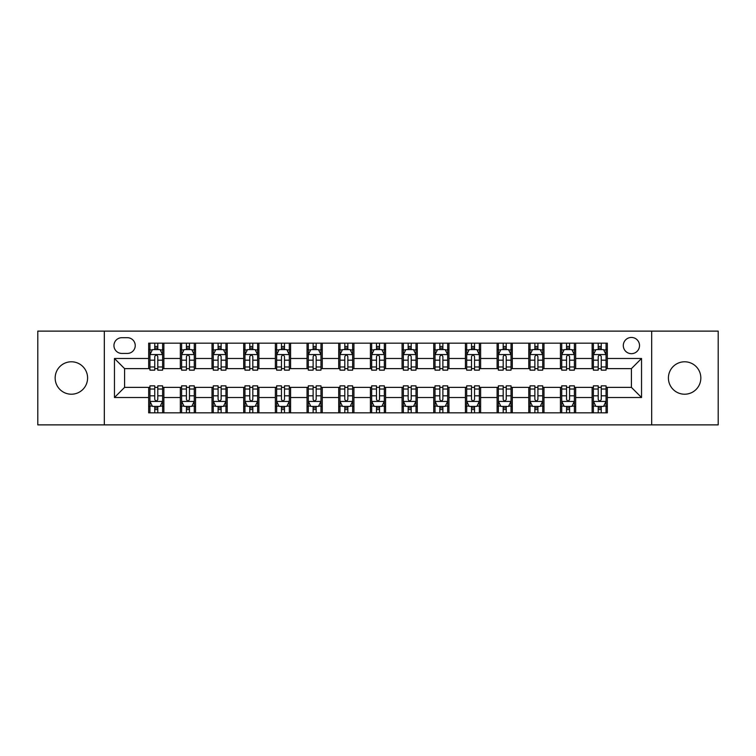 <?xml version="1.0" encoding="UTF-8"?>
<svg xmlns="http://www.w3.org/2000/svg" width="756" height="756" viewBox="0 0 756 756"><rect width="100%" height="100%" fill="white"/><g stroke="black" fill="none" stroke-linecap="round" stroke-linejoin="round"><path stroke-width="1.13" d="M684.624 361.784A16.216 16.216 0 0 0 668.408 378A16.216 16.216 0 0 0 684.624 394.216A16.216 16.216 0 0 0 700.84 378A16.216 16.216 0 0 0 684.624 361.784M71.376 361.784A16.216 16.216 0 0 0 55.16 378A16.216 16.216 0 0 0 71.376 394.216A16.216 16.216 0 0 0 87.592 378A16.216 16.216 0 0 0 71.376 361.784M631.411 337.45A8.108 8.108 0 0 0 623.303 345.568A8.108 8.108 0 0 0 631.411 353.676A8.108 8.108 0 0 0 639.519 345.568A8.108 8.108 0 0 0 631.411 337.45M651.681 424.881L718.2 424.881L718.2 331.119L651.681 331.119L651.681 424.881L104.319 424.881L104.319 331.119L37.8 331.119L37.8 424.881L104.319 424.881M121.801 353.421L127.377 353.421A7.853 7.853 0 0 0 135.239 345.568A7.853 7.853 0 0 0 127.377 337.705L121.801 337.705A7.853 7.853 0 0 0 113.948 345.568A7.853 7.853 0 0 0 121.801 353.421M651.681 331.119L104.319 331.119M148.667 397.514L114.458 397.514L114.458 358.486L148.667 358.486L148.667 368.626L124.589 368.626L124.589 387.374L148.667 387.374L148.667 412.842L607.333 412.842L607.333 387.374L631.411 387.374L631.411 368.626L607.333 368.626L607.333 358.486L641.542 358.486L641.542 397.514L607.333 397.514M607.333 358.486L607.333 343.158L148.667 343.158L148.667 358.486M592.128 343.158L592.128 368.626L593.394 368.626M598.213 368.626L601.256 368.626M606.066 368.626L607.333 368.626M592.128 368.626L574.39 368.626M560.451 343.158L560.451 368.626L561.717 368.626M566.537 368.626L569.58 368.626M560.451 368.626L542.713 368.626M528.775 343.158L528.775 368.626L530.041 368.626M534.861 368.626L537.903 368.626M528.775 368.626L511.037 368.626M497.098 343.158L497.098 368.626L498.365 368.626M503.184 368.626L506.227 368.626M497.098 368.626L479.361 368.626M465.422 343.158L465.422 368.626L466.688 368.626M471.508 368.626L474.551 368.626M465.422 368.626L447.684 368.626M433.746 343.158L433.746 368.626L435.021 368.626M439.831 368.626L442.874 368.626M433.746 368.626L416.008 368.626M402.069 343.158L402.069 368.626L403.345 368.626M408.155 368.626L411.198 368.626M402.069 368.626L384.331 368.626M370.402 343.158L370.402 368.626L371.668 368.626M376.479 368.626L379.521 368.626M370.402 368.626L352.655 368.626M338.726 343.158L338.726 368.626L339.992 368.626M344.802 368.626L347.845 368.626M338.726 368.626L320.979 368.626M307.049 343.158L307.049 368.626L308.316 368.626M313.126 368.626L316.169 368.626M307.049 368.626L289.312 368.626M275.373 343.158L275.373 368.626L276.639 368.626M281.449 368.626L284.492 368.626M275.373 368.626L257.635 368.626M243.697 343.158L243.697 368.626L244.963 368.626M249.773 368.626L252.816 368.626M243.697 368.626L225.959 368.626M212.02 343.158L212.02 368.626L213.286 368.626M218.097 368.626L221.139 368.626M212.02 368.626L194.283 368.626M180.344 343.158L180.344 368.626L181.61 368.626M186.42 368.626L189.463 368.626M180.344 368.626L162.606 368.626M148.667 368.626L149.934 368.626M154.744 368.626L157.787 368.626M148.667 387.374L149.934 387.374M154.744 387.374L157.787 387.374M162.606 387.374L163.872 387.374L163.872 412.842M181.61 387.374L163.872 387.374M186.42 387.374L189.463 387.374M194.283 387.374L195.549 387.374L195.549 412.842M213.286 387.374L195.549 387.374M218.097 387.374L221.139 387.374M225.959 387.374L227.225 387.374L227.225 412.842M244.963 387.374L227.225 387.374M249.773 387.374L252.816 387.374M257.635 387.374L258.902 387.374L258.902 412.842M276.639 387.374L258.902 387.374M281.449 387.374L284.492 387.374M289.312 387.374L290.578 387.374L290.578 412.842M308.316 387.374L290.578 387.374M313.126 387.374L316.169 387.374M320.979 387.374L322.254 387.374L322.254 412.842M339.992 387.374L322.254 387.374M344.802 387.374L347.845 387.374M352.655 387.374L353.931 387.374L353.931 412.842M371.668 387.374L353.931 387.374M376.479 387.374L379.521 387.374M384.331 387.374L385.598 387.374L385.598 412.842M403.345 387.374L385.598 387.374M408.155 387.374L411.198 387.374M416.008 387.374L417.274 387.374L417.274 412.842M435.021 387.374L417.274 387.374M439.831 387.374L442.874 387.374M447.684 387.374L448.951 387.374L448.951 412.842M466.688 387.374L448.951 387.374M471.508 387.374L474.551 387.374M479.361 387.374L480.627 387.374L480.627 412.842M498.365 387.374L480.627 387.374M503.184 387.374L506.227 387.374M511.037 387.374L512.303 387.374L512.303 412.842M530.041 387.374L512.303 387.374M534.861 387.374L537.903 387.374M542.713 387.374L543.98 387.374L543.98 412.842M561.717 387.374L543.98 387.374M566.537 387.374L569.58 387.374M574.39 387.374L575.656 387.374L575.656 412.842M593.394 387.374L575.656 387.374M598.213 387.374L601.256 387.374M606.066 387.374L607.333 387.374M163.872 343.158L163.872 368.626M148.667 349.489L149.934 349.489M154.744 349.489L157.787 349.489M162.606 349.489L163.872 349.489M148.667 406.511L149.934 406.511M154.744 406.511L157.787 406.511M162.606 406.511L163.872 406.511M180.344 387.374L180.344 412.842M195.549 343.158L195.549 368.626M180.344 349.489L181.61 349.489M186.42 349.489L189.463 349.489M194.283 349.489L195.549 349.489M180.344 406.511L181.61 406.511M186.42 406.511L189.463 406.511M194.283 406.511L195.549 406.511M212.02 387.374L212.02 412.842M212.02 406.511L213.286 406.511M218.097 406.511L221.139 406.511M225.959 406.511L227.225 406.511M227.225 343.158L227.225 368.626M212.02 349.489L213.286 349.489M218.097 349.489L221.139 349.489M225.959 349.489L227.225 349.489M243.697 387.374L243.697 412.842M243.697 406.511L244.963 406.511M249.773 406.511L252.816 406.511M257.635 406.511L258.902 406.511M258.902 343.158L258.902 368.626M243.697 349.489L244.963 349.489M249.773 349.489L252.816 349.489M257.635 349.489L258.902 349.489M275.373 387.374L275.373 412.842M275.373 406.511L276.639 406.511M281.449 406.511L284.492 406.511M289.312 406.511L290.578 406.511M290.578 343.158L290.578 368.626M275.373 349.489L276.639 349.489M281.449 349.489L284.492 349.489M289.312 349.489L290.578 349.489M307.049 387.374L307.049 412.842M307.049 406.511L308.316 406.511M313.126 406.511L316.169 406.511M320.979 406.511L322.254 406.511M322.254 343.158L322.254 368.626M307.049 349.489L308.316 349.489M313.126 349.489L316.169 349.489M320.979 349.489L322.254 349.489M338.726 387.374L338.726 412.842M338.726 406.511L339.992 406.511M344.802 406.511L347.845 406.511M352.655 406.511L353.931 406.511M353.931 343.158L353.931 368.626M338.726 349.489L339.992 349.489M344.802 349.489L347.845 349.489M352.655 349.489L353.931 349.489M370.402 387.374L370.402 412.842M370.402 406.511L371.668 406.511M376.479 406.511L379.521 406.511M384.331 406.511L385.598 406.511M385.598 343.158L385.598 368.626M370.402 349.489L371.668 349.489M376.479 349.489L379.521 349.489M384.331 349.489L385.598 349.489M402.069 387.374L402.069 412.842M402.069 406.511L403.345 406.511M408.155 406.511L411.198 406.511M416.008 406.511L417.274 406.511M417.274 343.158L417.274 368.626M402.069 349.489L403.345 349.489M408.155 349.489L411.198 349.489M416.008 349.489L417.274 349.489M433.746 387.374L433.746 412.842M433.746 406.511L435.021 406.511M439.831 406.511L442.874 406.511M447.684 406.511L448.951 406.511M448.951 343.158L448.951 368.626M433.746 349.489L435.021 349.489M439.831 349.489L442.874 349.489M447.684 349.489L448.951 349.489M465.422 387.374L465.422 412.842M465.422 406.511L466.688 406.511M471.508 406.511L474.551 406.511M479.361 406.511L480.627 406.511M480.627 343.158L480.627 368.626M465.422 349.489L466.688 349.489M471.508 349.489L474.551 349.489M479.361 349.489L480.627 349.489M497.098 387.374L497.098 412.842M497.098 406.511L498.365 406.511M503.184 406.511L506.227 406.511M511.037 406.511L512.303 406.511M512.303 343.158L512.303 368.626M497.098 349.489L498.365 349.489M503.184 349.489L506.227 349.489M511.037 349.489L512.303 349.489M528.775 387.374L528.775 412.842M528.775 406.511L530.041 406.511M534.861 406.511L537.903 406.511M542.713 406.511L543.98 406.511M543.98 343.158L543.98 368.626M528.775 349.489L530.041 349.489M534.861 349.489L537.903 349.489M542.713 349.489L543.98 349.489M560.451 387.374L560.451 412.842M560.451 406.511L561.717 406.511M566.537 406.511L569.58 406.511M574.39 406.511L575.656 406.511M575.656 343.158L575.656 368.626M560.451 349.489L561.717 349.489M566.537 349.489L569.58 349.489M574.39 349.489L575.656 349.489M592.128 387.374L592.128 412.842M592.128 406.511L593.394 406.511M598.213 406.511L601.256 406.511M606.066 406.511L607.333 406.511M592.128 349.489L593.394 349.489M598.213 349.489L601.256 349.489M606.066 349.489L607.333 349.489M124.589 368.626L114.458 358.486M124.589 387.374L114.458 397.514M641.542 358.486L631.411 368.626M641.542 397.514L631.411 387.374M157.787 346.446L154.744 346.446M162.606 366.972L157.787 366.972L157.787 370.147L162.606 370.147L162.606 354.687L160.074 349.622L152.466 349.622L149.934 354.687L149.934 370.147L154.744 370.147L154.744 366.972L149.934 366.972M149.934 354.687L149.934 343.158M162.606 354.687L162.606 343.158M154.744 349.622L154.744 343.158M157.787 343.158L157.787 349.622M157.787 366.972L157.787 356.586C156.775 354.63 155.764 354.63 154.744 356.586L154.744 366.972M154.744 409.554L157.787 409.554M149.934 389.028L154.744 389.028L154.744 385.853L149.934 385.853L149.934 401.313L152.466 406.378L160.074 406.378L162.606 401.313L162.606 385.853L157.787 385.853L157.787 389.028L162.606 389.028M162.606 401.313L162.606 412.842M149.934 401.313L149.934 412.842M157.787 406.378L157.787 412.842M154.744 412.842L154.744 406.378M154.744 389.028L154.744 399.414C155.764 401.37 156.775 401.37 157.787 399.414L157.787 389.028M189.463 346.446L186.42 346.446M194.283 366.972L189.463 366.972L189.463 370.147L194.283 370.147L194.283 354.687L191.75 349.622L184.143 349.622L181.61 354.687L181.61 370.147L186.42 370.147L186.42 366.972L181.61 366.972M181.61 354.687L181.61 343.158M194.283 354.687L194.283 343.158M186.42 349.622L186.42 343.158M189.463 343.158L189.463 349.622M189.463 366.972L189.463 356.586C188.452 354.63 187.441 354.63 186.42 356.586L186.42 366.972M221.139 346.446L218.097 346.446M225.959 366.972L221.139 366.972L221.139 370.147L225.959 370.147L225.959 354.687L223.417 349.622L215.819 349.622L213.286 354.687L213.286 370.147L218.097 370.147L218.097 366.972L213.286 366.972M213.286 354.687L213.286 343.158M225.959 354.687L225.959 343.158M218.097 349.622L218.097 343.158M221.139 343.158L221.139 349.622M221.139 366.972L221.139 356.586C220.128 354.63 219.117 354.63 218.097 356.586L218.097 366.972M252.816 346.446L249.773 346.446M257.635 366.972L252.816 366.972L252.816 370.147L257.635 370.147L257.635 354.687L255.093 349.622L247.495 349.622L244.963 354.687L244.963 370.147L249.773 370.147L249.773 366.972L244.963 366.972M244.963 354.687L244.963 343.158M257.635 354.687L257.635 343.158M249.773 349.622L249.773 343.158M252.816 343.158L252.816 349.622M252.816 366.972L252.816 356.586C251.805 354.63 250.794 354.63 249.773 356.586L249.773 366.972M186.42 409.554L189.463 409.554M181.61 389.028L186.42 389.028L186.42 385.853L181.61 385.853L181.61 401.313L184.143 406.378L191.75 406.378L194.283 401.313L194.283 385.853L189.463 385.853L189.463 389.028L194.283 389.028M194.283 401.313L194.283 412.842M181.61 401.313L181.61 412.842M189.463 406.378L189.463 412.842M186.42 412.842L186.42 406.378M186.42 389.028L186.42 399.414C187.431 401.37 188.452 401.37 189.463 399.414L189.463 389.028M218.097 409.554L221.139 409.554M213.286 389.028L218.097 389.028L218.097 385.853L213.286 385.853L213.286 401.313L215.819 406.378L223.417 406.378L225.959 401.313L225.959 385.853L221.139 385.853L221.139 389.028L225.959 389.028M225.959 401.313L225.959 412.842M213.286 401.313L213.286 412.842M221.139 406.378L221.139 412.842M218.097 412.842L218.097 406.378M218.097 389.028L218.097 399.414C219.108 401.37 220.128 401.37 221.139 399.414L221.139 389.028M249.773 409.554L252.816 409.554M244.963 389.028L249.773 389.028L249.773 385.853L244.963 385.853L244.963 401.313L247.495 406.378L255.093 406.378L257.635 401.313L257.635 385.853L252.816 385.853L252.816 389.028L257.635 389.028M257.635 401.313L257.635 412.842M244.963 401.313L244.963 412.842M252.816 406.378L252.816 412.842M249.773 412.842L249.773 406.378M249.773 389.028L249.773 399.414C250.784 401.37 251.805 401.37 252.816 399.414L252.816 389.028M284.492 346.446L281.449 346.446M289.312 366.972L284.492 366.972L284.492 370.147L289.312 370.147L289.312 354.687L286.77 349.622L279.172 349.622L276.639 354.687L276.639 370.147L281.449 370.147L281.449 366.972L276.639 366.972M276.639 354.687L276.639 343.158M289.312 354.687L289.312 343.158M281.449 349.622L281.449 343.158M284.492 343.158L284.492 349.622M284.492 366.972L284.492 356.586C283.481 354.63 282.47 354.63 281.449 356.586L281.449 366.972M281.449 409.554L284.492 409.554M276.639 389.028L281.449 389.028L281.449 385.853L276.639 385.853L276.639 401.313L279.172 406.378L286.77 406.378L289.312 401.313L289.312 385.853L284.492 385.853L284.492 389.028L289.312 389.028M289.312 401.313L289.312 412.842M276.639 401.313L276.639 412.842M284.492 406.378L284.492 412.842M281.449 412.842L281.449 406.378M281.449 389.028L281.449 399.414C282.46 401.37 283.481 401.37 284.492 399.414L284.492 389.028M316.169 346.446L313.126 346.446M320.979 366.972L316.169 366.972L316.169 370.147L320.979 370.147L320.979 354.687L318.446 349.622L310.848 349.622L308.316 354.687L308.316 370.147L313.126 370.147L313.126 366.972L308.316 366.972M308.316 354.687L308.316 343.158M320.979 354.687L320.979 343.158M313.126 349.622L313.126 343.158M316.169 343.158L316.169 349.622M316.169 366.972L316.169 356.586C315.157 354.63 314.146 354.63 313.126 356.586L313.126 366.972M313.126 409.554L316.169 409.554M308.316 389.028L313.126 389.028L313.126 385.853L308.316 385.853L308.316 401.313L310.848 406.378L318.446 406.378L320.979 401.313L320.979 385.853L316.169 385.853L316.169 389.028L320.979 389.028M320.979 401.313L320.979 412.842M308.316 401.313L308.316 412.842M316.169 406.378L316.169 412.842M313.126 412.842L313.126 406.378M313.126 389.028L313.126 399.414C314.137 401.37 315.157 401.37 316.169 399.414L316.169 389.028M347.845 346.446L344.802 346.446M352.655 366.972L347.845 366.972L347.845 370.147L352.655 370.147L352.655 354.687L350.123 349.622L342.525 349.622L339.992 354.687L339.992 370.147L344.802 370.147L344.802 366.972L339.992 366.972M339.992 354.687L339.992 343.158M352.655 354.687L352.655 343.158M344.802 349.622L344.802 343.158M347.845 343.158L347.845 349.622M347.845 366.972L347.845 356.586C346.834 354.63 345.823 354.63 344.802 356.586L344.802 366.972M344.802 409.554L347.845 409.554M339.992 389.028L344.802 389.028L344.802 385.853L339.992 385.853L339.992 401.313L342.525 406.378L350.123 406.378L352.655 401.313L352.655 385.853L347.845 385.853L347.845 389.028L352.655 389.028M352.655 401.313L352.655 412.842M339.992 401.313L339.992 412.842M347.845 406.378L347.845 412.842M344.802 412.842L344.802 406.378M344.802 389.028L344.802 399.414C345.813 401.37 346.834 401.37 347.845 399.414L347.845 389.028M379.521 346.446L376.479 346.446M384.331 366.972L379.521 366.972L379.521 370.147L384.331 370.147L384.331 354.687L381.799 349.622L374.201 349.622L371.668 354.687L371.668 370.147L376.479 370.147L376.479 366.972L371.668 366.972M371.668 354.687L371.668 343.158M384.331 354.687L384.331 343.158M376.479 349.622L376.479 343.158M379.521 343.158L379.521 349.622M379.521 366.972L379.521 356.586C378.51 354.63 377.499 354.63 376.479 356.586L376.479 366.972M376.479 409.554L379.521 409.554M371.668 389.028L376.479 389.028L376.479 385.853L371.668 385.853L371.668 401.313L374.201 406.378L381.799 406.378L384.331 401.313L384.331 385.853L379.521 385.853L379.521 389.028L384.331 389.028M384.331 401.313L384.331 412.842M371.668 401.313L371.668 412.842M379.521 406.378L379.521 412.842M376.479 412.842L376.479 406.378M376.479 389.028L376.479 399.414C377.49 401.37 378.501 401.37 379.521 399.414L379.521 389.028M411.198 346.446L408.155 346.446M416.008 366.972L411.198 366.972L411.198 370.147L416.008 370.147L416.008 354.687L413.475 349.622L405.877 349.622L403.345 354.687L403.345 370.147L408.155 370.147L408.155 366.972L403.345 366.972M403.345 354.687L403.345 343.158M416.008 354.687L416.008 343.158M408.155 349.622L408.155 343.158M411.198 343.158L411.198 349.622M411.198 366.972L411.198 356.586C410.187 354.63 409.166 354.63 408.155 356.586L408.155 366.972M408.155 409.554L411.198 409.554M403.345 389.028L408.155 389.028L408.155 385.853L403.345 385.853L403.345 401.313L405.877 406.378L413.475 406.378L416.008 401.313L416.008 385.853L411.198 385.853L411.198 389.028L416.008 389.028M416.008 401.313L416.008 412.842M403.345 401.313L403.345 412.842M411.198 406.378L411.198 412.842M408.155 412.842L408.155 406.378M408.155 389.028L408.155 399.414C409.166 401.37 410.177 401.37 411.198 399.414L411.198 389.028M442.874 346.446L439.831 346.446M447.684 366.972L442.874 366.972L442.874 370.147L447.684 370.147L447.684 354.687L445.152 349.622L437.554 349.622L435.021 354.687L435.021 370.147L439.831 370.147L439.831 366.972L435.021 366.972M435.021 354.687L435.021 343.158M447.684 354.687L447.684 343.158M439.831 349.622L439.831 343.158M442.874 343.158L442.874 349.622M442.874 366.972L442.874 356.586C441.863 354.63 440.842 354.63 439.831 356.586L439.831 366.972M439.831 409.554L442.874 409.554M435.021 389.028L439.831 389.028L439.831 385.853L435.021 385.853L435.021 401.313L437.554 406.378L445.152 406.378L447.684 401.313L447.684 385.853L442.874 385.853L442.874 389.028L447.684 389.028M447.684 401.313L447.684 412.842M435.021 401.313L435.021 412.842M442.874 406.378L442.874 412.842M439.831 412.842L439.831 406.378M439.831 389.028L439.831 399.414C440.842 401.37 441.854 401.37 442.874 399.414L442.874 389.028M474.551 346.446L471.508 346.446M479.361 366.972L474.551 366.972L474.551 370.147L479.361 370.147L479.361 354.687L476.828 349.622L469.23 349.622L466.688 354.687L466.688 370.147L471.508 370.147L471.508 366.972L466.688 366.972M466.688 354.687L466.688 343.158M479.361 354.687L479.361 343.158M471.508 349.622L471.508 343.158M474.551 343.158L474.551 349.622M474.551 366.972L474.551 356.586C473.539 354.63 472.519 354.63 471.508 356.586L471.508 366.972M471.508 409.554L474.551 409.554M466.688 389.028L471.508 389.028L471.508 385.853L466.688 385.853L466.688 401.313L469.23 406.378L476.828 406.378L479.361 401.313L479.361 385.853L474.551 385.853L474.551 389.028L479.361 389.028M479.361 401.313L479.361 412.842M466.688 401.313L466.688 412.842M474.551 406.378L474.551 412.842M471.508 412.842L471.508 406.378M471.508 389.028L471.508 399.414C472.519 401.37 473.53 401.37 474.551 399.414L474.551 389.028M506.227 346.446L503.184 346.446M511.037 366.972L506.227 366.972L506.227 370.147L511.037 370.147L511.037 354.687L508.505 349.622L500.907 349.622L498.365 354.687L498.365 370.147L503.184 370.147L503.184 366.972L498.365 366.972M498.365 354.687L498.365 343.158M511.037 354.687L511.037 343.158M503.184 349.622L503.184 343.158M506.227 343.158L506.227 349.622M506.227 366.972L506.227 356.586C505.216 354.63 504.195 354.63 503.184 356.586L503.184 366.972M503.184 409.554L506.227 409.554M498.365 389.028L503.184 389.028L503.184 385.853L498.365 385.853L498.365 401.313L500.907 406.378L508.505 406.378L511.037 401.313L511.037 385.853L506.227 385.853L506.227 389.028L511.037 389.028M511.037 401.313L511.037 412.842M498.365 401.313L498.365 412.842M506.227 406.378L506.227 412.842M503.184 412.842L503.184 406.378M503.184 389.028L503.184 399.414C504.195 401.37 505.206 401.37 506.227 399.414L506.227 389.028M537.903 346.446L534.861 346.446M542.713 366.972L537.903 366.972L537.903 370.147L542.713 370.147L542.713 354.687L540.181 349.622L532.583 349.622L530.041 354.687L530.041 370.147L534.861 370.147L534.861 366.972L530.041 366.972M530.041 354.687L530.041 343.158M542.713 354.687L542.713 343.158M534.861 349.622L534.861 343.158M537.903 343.158L537.903 349.622M537.903 366.972L537.903 356.586C536.892 354.63 535.872 354.63 534.861 356.586L534.861 366.972M534.861 409.554L537.903 409.554M530.041 389.028L534.861 389.028L534.861 385.853L530.041 385.853L530.041 401.313L532.583 406.378L540.181 406.378L542.713 401.313L542.713 385.853L537.903 385.853L537.903 389.028L542.713 389.028M542.713 401.313L542.713 412.842M530.041 401.313L530.041 412.842M537.903 406.378L537.903 412.842M534.861 412.842L534.861 406.378M534.861 389.028L534.861 399.414C535.872 401.37 536.883 401.37 537.903 399.414L537.903 389.028M569.58 346.446L566.537 346.446M574.39 366.972L569.58 366.972L569.58 370.147L574.39 370.147L574.39 354.687L571.857 349.622L564.25 349.622L561.717 354.687L561.717 370.147L566.537 370.147L566.537 366.972L561.717 366.972M561.717 354.687L561.717 343.158M574.39 354.687L574.39 343.158M566.537 349.622L566.537 343.158M569.58 343.158L569.58 349.622M569.58 366.972L569.58 356.586C568.569 354.63 567.548 354.63 566.537 356.586L566.537 366.972M566.537 409.554L569.58 409.554M561.717 389.028L566.537 389.028L566.537 385.853L561.717 385.853L561.717 401.313L564.25 406.378L571.857 406.378L574.39 401.313L574.39 385.853L569.58 385.853L569.58 389.028L574.39 389.028M574.39 401.313L574.39 412.842M561.717 401.313L561.717 412.842M569.58 406.378L569.58 412.842M566.537 412.842L566.537 406.378M566.537 389.028L566.537 399.414C567.548 401.37 568.559 401.37 569.58 399.414L569.58 389.028M601.256 346.446L598.213 346.446M606.066 366.972L601.256 366.972L601.256 370.147L606.066 370.147L606.066 354.687L603.534 349.622L595.926 349.622L593.394 354.687L593.394 370.147L598.213 370.147L598.213 366.972L593.394 366.972M593.394 354.687L593.394 343.158M606.066 354.687L606.066 343.158M598.213 349.622L598.213 343.158M601.256 343.158L601.256 349.622M601.256 366.972L601.256 356.586C600.236 354.63 599.225 354.63 598.213 356.586L598.213 366.972M598.213 409.554L601.256 409.554M593.394 389.028L598.213 389.028L598.213 385.853L593.394 385.853L593.394 401.313L595.926 406.378L603.534 406.378L606.066 401.313L606.066 385.853L601.256 385.853L601.256 389.028L606.066 389.028M606.066 401.313L606.066 412.842M593.394 401.313L593.394 412.842M601.256 406.378L601.256 412.842M598.213 412.842L598.213 406.378M598.213 389.028L598.213 399.414C599.225 401.37 600.236 401.37 601.256 399.414L601.256 389.028M180.344 397.514L163.872 397.514M180.344 358.486L163.872 358.486M212.02 358.486L195.549 358.486M212.02 397.514L195.549 397.514M243.697 358.486L227.225 358.486M243.697 397.514L227.225 397.514M275.373 358.486L258.902 358.486M275.373 397.514L258.902 397.514M307.049 358.486L290.578 358.486M307.049 397.514L290.578 397.514M338.726 358.486L322.254 358.486M338.726 397.514L322.254 397.514M370.402 358.486L353.931 358.486M370.402 397.514L353.931 397.514M402.069 358.486L385.598 358.486M402.069 397.514L385.598 397.514M433.746 358.486L417.274 358.486M433.746 397.514L417.274 397.514M465.422 358.486L448.951 358.486M465.422 397.514L448.951 397.514M497.098 358.486L480.627 358.486M497.098 397.514L480.627 397.514M528.775 358.486L512.303 358.486M528.775 397.514L512.303 397.514M560.451 358.486L543.98 358.486M560.451 397.514L543.98 397.514M592.128 358.486L575.656 358.486M592.128 397.514L575.656 397.514M162.54 354.564L150 354.564M149.934 349.924L152.315 349.924M160.225 349.924L162.606 349.924M154.744 360.177L149.934 360.177M162.606 360.177L157.787 360.177M157.787 348.062L154.744 348.062M150 401.436L162.54 401.436M162.606 406.076L160.225 406.076M152.315 406.076L149.934 406.076M157.787 395.823L162.606 395.823M149.934 395.823L154.744 395.823M154.744 407.938L157.787 407.938M194.216 354.564L181.676 354.564M181.61 349.924L183.991 349.924M191.901 349.924L194.283 349.924M186.42 360.177L181.61 360.177M194.283 360.177L189.463 360.177M189.463 348.062L186.42 348.062M225.893 354.564L213.353 354.564M213.286 349.924L215.668 349.924M223.578 349.924L225.959 349.924M218.097 360.177L213.286 360.177M225.959 360.177L221.139 360.177M221.139 348.062L218.097 348.062M257.569 354.564L245.02 354.564M244.963 349.924L247.344 349.924M255.254 349.924L257.635 349.924M249.773 360.177L244.963 360.177M257.635 360.177L252.816 360.177M252.816 348.062L249.773 348.062M181.676 401.436L194.216 401.436M194.283 406.076L191.901 406.076M183.991 406.076L181.61 406.076M189.463 395.823L194.283 395.823M181.61 395.823L186.42 395.823M186.42 407.938L189.463 407.938M213.353 401.436L225.893 401.436M225.959 406.076L223.578 406.076M215.668 406.076L213.286 406.076M221.139 395.823L225.959 395.823M213.286 395.823L218.097 395.823M218.097 407.938L221.139 407.938M245.02 401.436L257.569 401.436M257.635 406.076L255.254 406.076M247.344 406.076L244.963 406.076M252.816 395.823L257.635 395.823M244.963 395.823L249.773 395.823M249.773 407.938L252.816 407.938M289.246 354.564L276.696 354.564M276.639 349.924L279.021 349.924M286.921 349.924L289.312 349.924M281.449 360.177L276.639 360.177M289.312 360.177L284.492 360.177M284.492 348.062L281.449 348.062M276.696 401.436L289.246 401.436M289.312 406.076L286.921 406.076M279.021 406.076L276.639 406.076M284.492 395.823L289.312 395.823M276.639 395.823L281.449 395.823M281.449 407.938L284.492 407.938M320.922 354.564L308.372 354.564M308.316 349.924L310.697 349.924M318.597 349.924L320.979 349.924M313.126 360.177L308.316 360.177M320.979 360.177L316.169 360.177M316.169 348.062L313.126 348.062M308.372 401.436L320.922 401.436M320.979 406.076L318.597 406.076M310.697 406.076L308.316 406.076M316.169 395.823L320.979 395.823M308.316 395.823L313.126 395.823M313.126 407.938L316.169 407.938M352.598 354.564L340.049 354.564M339.992 349.924L342.373 349.924M350.274 349.924L352.655 349.924M344.802 360.177L339.992 360.177M352.655 360.177L347.845 360.177M347.845 348.062L344.802 348.062M340.049 401.436L352.598 401.436M352.655 406.076L350.274 406.076M342.373 406.076L339.992 406.076M347.845 395.823L352.655 395.823M339.992 395.823L344.802 395.823M344.802 407.938L347.845 407.938M384.275 354.564L371.725 354.564M371.668 349.924L374.05 349.924M381.95 349.924L384.331 349.924M376.479 360.177L371.668 360.177M384.331 360.177L379.521 360.177M379.521 348.062L376.479 348.062M371.725 401.436L384.275 401.436M384.331 406.076L381.95 406.076M374.05 406.076L371.668 406.076M379.521 395.823L384.331 395.823M371.668 395.823L376.479 395.823M376.479 407.938L379.521 407.938M415.951 354.564L403.402 354.564M403.345 349.924L405.726 349.924M413.626 349.924L416.008 349.924M408.155 360.177L403.345 360.177M416.008 360.177L411.198 360.177M411.198 348.062L408.155 348.062M403.402 401.436L415.951 401.436M416.008 406.076L413.626 406.076M405.726 406.076L403.345 406.076M411.198 395.823L416.008 395.823M403.345 395.823L408.155 395.823M408.155 407.938L411.198 407.938M447.628 354.564L435.078 354.564M435.021 349.924L437.403 349.924M445.303 349.924L447.684 349.924M439.831 360.177L435.021 360.177M447.684 360.177L442.874 360.177M442.874 348.062L439.831 348.062M435.078 401.436L447.628 401.436M447.684 406.076L445.303 406.076M437.403 406.076L435.021 406.076M442.874 395.823L447.684 395.823M435.021 395.823L439.831 395.823M439.831 407.938L442.874 407.938M479.304 354.564L466.754 354.564M466.688 349.924L469.079 349.924M476.979 349.924L479.361 349.924M471.508 360.177L466.688 360.177M479.361 360.177L474.551 360.177M474.551 348.062L471.508 348.062M466.754 401.436L479.304 401.436M479.361 406.076L476.979 406.076M469.079 406.076L466.688 406.076M474.551 395.823L479.361 395.823M466.688 395.823L471.508 395.823M471.508 407.938L474.551 407.938M510.98 354.564L498.431 354.564M498.365 349.924L500.746 349.924M508.656 349.924L511.037 349.924M503.184 360.177L498.365 360.177M511.037 360.177L506.227 360.177M506.227 348.062L503.184 348.062M498.431 401.436L510.98 401.436M511.037 406.076L508.656 406.076M500.746 406.076L498.365 406.076M506.227 395.823L511.037 395.823M498.365 395.823L503.184 395.823M503.184 407.938L506.227 407.938M542.647 354.564L530.107 354.564M530.041 349.924L532.422 349.924M540.332 349.924L542.713 349.924M534.861 360.177L530.041 360.177M542.713 360.177L537.903 360.177M537.903 348.062L534.861 348.062M530.107 401.436L542.647 401.436M542.713 406.076L540.332 406.076M532.422 406.076L530.041 406.076M537.903 395.823L542.713 395.823M530.041 395.823L534.861 395.823M534.861 407.938L537.903 407.938M574.324 354.564L561.784 354.564M561.717 349.924L564.099 349.924M572.008 349.924L574.39 349.924M566.537 360.177L561.717 360.177M574.39 360.177L569.58 360.177M569.58 348.062L566.537 348.062M561.784 401.436L574.324 401.436M574.39 406.076L572.008 406.076M564.099 406.076L561.717 406.076M569.58 395.823L574.39 395.823M561.717 395.823L566.537 395.823M566.537 407.938L569.58 407.938M606 354.564L593.46 354.564M593.394 349.924L595.775 349.924M603.685 349.924L606.066 349.924M598.213 360.177L593.394 360.177M606.066 360.177L601.256 360.177M601.256 348.062L598.213 348.062M593.46 401.436L606 401.436M606.066 406.076L603.685 406.076M595.775 406.076L593.394 406.076M601.256 395.823L606.066 395.823M593.394 395.823L598.213 395.823M598.213 407.938L601.256 407.938"/></g></svg>
